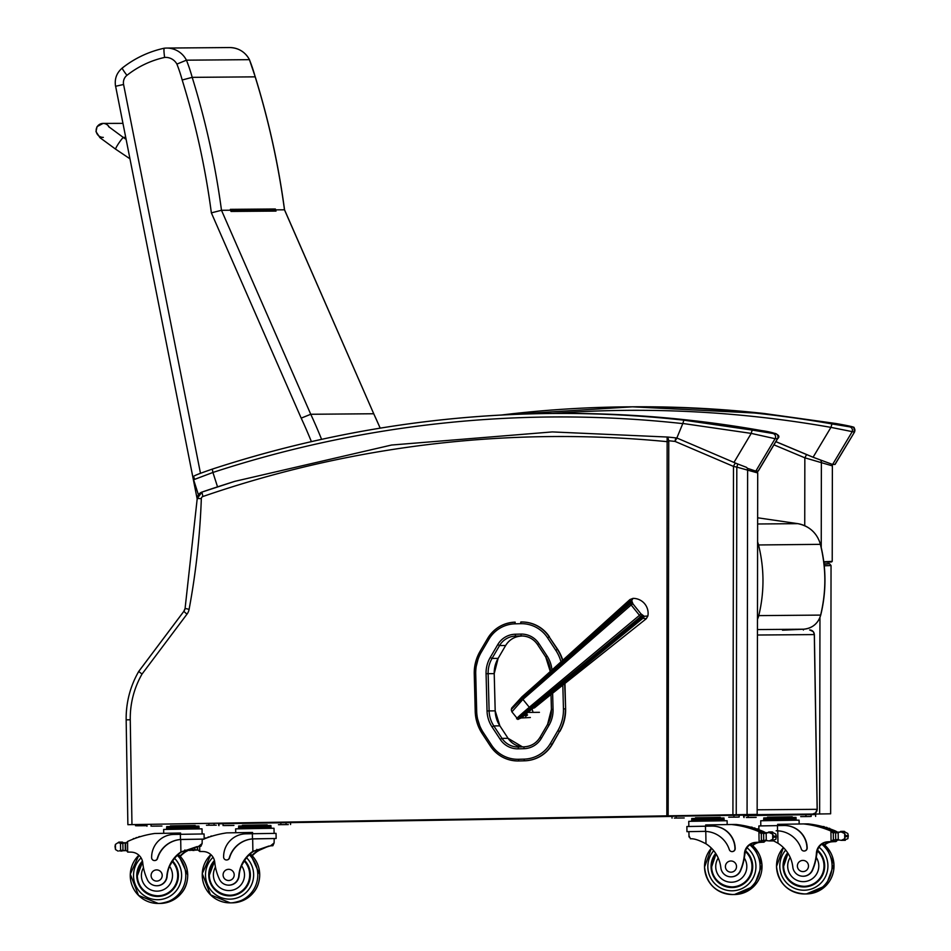 <?xml version="1.0" encoding="UTF-8"?>
<svg xmlns="http://www.w3.org/2000/svg" width="951" height="951" viewBox="0 0 951 951"><rect width="100%" height="100%" fill="white"/><g stroke="black" fill="none" stroke-linecap="round" stroke-linejoin="round"><path stroke-width="1.43" d="M185.124 608.438L185.088 608.45A6.99 6.942 -90.5 0 1 183.84 611.362L186.967 614.18L142.032 674.057L138.691 671.477C130.144 686.456 125.972 702.587 126.162 719.848L130.263 719.776L131.963 824.612L127.874 824.683L757.151 814.401L747.07 814.532L747.629 470.472A3.495 2.687 -70.8 0 0 746.214 467.238L737.429 463.874A3.495 0.666 -68.1 0 1 736.811 467.107L733.494 466.418A3.495 0.868 -66.8 0 1 735.777 463.196L737.429 463.874M138.691 671.477L183.805 611.374L185.088 608.45L189.106 609.306A11.65 11.567 89.5 0 1 186.967 614.18M234.719 481.372L201.933 492.095L197.261 498.455A6.99 6.942 89.5 0 1 201.909 492.107L201.957 492.095A1118.602 1110.435 89.5 0 1 218.457 486.555L234.659 481.384L391.574 445.032L552.305 431.92L667.816 437.056A1144.219 1102.09 89.8 0 1 676.363 437.947L676.862 437.935M131.963 824.612L666.841 815.851L667.138 437.935M666.841 815.851L747.07 814.532M732.924 814.757L733.494 466.418L675.067 441.419A3.495 0.939 -83.9 0 1 676.363 437.947A3.495 3.471 -90.5 0 1 677.338 438.197A3.495 0.868 113.2 0 0 675.067 441.419A1140.796 1098.643 -90.1 0 0 668.767 440.765L667.816 437.056L667.067 438.459M757.21 471.09L757.709 472.944L736.811 467.107L736.24 814.71M682.782 423.611L683.864 420.164A1137.408 1129.099 -90.5 0 0 552.115 413.471A1137.408 1129.099 -90.5 0 0 212.263 469.128L212.917 472.457A1133.913 1125.627 89.5 0 1 682.782 423.611L676.827 438.031M682.842 423.468L751.231 433.394A3.495 0.927 -79.9 0 1 752.728 430.149L683.864 420.164M193.6 479.756L212.917 472.457L217.541 486.853M733.97 462.424L751.231 433.394L775.089 438.708A3.495 3.471 -90.5 0 0 772.759 433.466L752.728 430.149M747.296 468.284L755.819 471.102L775.089 438.708L777.645 438.661C781.603 435.38 776.111 432.657 761.169 430.518C693.588 418.583 625.496 412.889 556.906 413.435A1137.408 1129.099 89.5 0 1 761.157 430.518L775.196 433.454L772.759 433.466M777.645 438.661L758.28 471.042L755.819 471.102M198.711 494.401L199.318 493.724M562.826 685.041L563.444 708.864A40.845 40.548 89.5 0 1 557.857 730.665L550.284 743.611A31.526 31.288 89.5 0 1 524.132 759.124L518.497 759.278A31.526 31.3 89.5 0 1 491.584 745.144L483.393 732.686A40.845 40.536 89.5 0 1 476.677 711.229L475.203 711.265L476.677 711.205L475.726 673.962A40.857 40.56 89.5 0 1 481.372 652.089L488.909 639.262A31.514 31.288 89.5 0 1 515.002 623.832L520.649 623.678A31.514 31.288 89.5 0 1 547.562 637.788L555.753 650.246A40.845 40.548 89.5 0 1 561.019 661.908M519.044 760.955L524.679 760.8L519.044 760.955A33.202 32.964 89.5 0 1 518.461 760.955L518.152 760.966A33.202 32.964 -90.5 0 0 518.735 760.955L518.497 759.278M564.656 683.579L565.619 708.816L564.953 683.341M550.284 743.611L552.222 744.467L559.497 731.509A42.522 42.213 -90.5 0 0 565.31 708.816L563.444 708.864M555.753 650.246L557.643 649.319L549.155 636.861A33.19 32.952 -90.5 0 0 521.41 621.99L521.41 621.99A33.19 32.952 -90.5 0 0 520.815 622.002L520.649 623.678M520.815 622.002L521.707 621.99A33.19 32.952 89.5 0 1 549.452 636.861M552.222 744.467A33.202 32.952 89.5 0 1 524.679 760.8M557.643 649.319A42.522 42.213 89.5 0 1 562.802 660.303M565.619 708.816A42.522 42.213 89.5 0 1 559.794 731.509M532.239 709.672L532.798 711.289M218.587 823.364L269.597 822.948A4.66 4.66 0 0 0 271.76 822.377A4.66 4.624 89.5 0 1 269.597 822.948L255.724 823.174A4.66 4.624 89.5 0 1 255.688 823.174L255.688 823.174A4.66 4.624 89.5 0 1 255.641 823.174M527.579 714.974L525.618 716.353L527.579 714.974M530.361 717.506L521.089 717.981L642.924 618.269L641.723 617.544A13.136 3.447 -131.5 0 1 640.558 616.688L630.216 603.79A13.136 3.507 -128.8 0 1 629.776 602.637L629.942 599.558L535.829 684.554L629.514 601.531A3.673 3.138 -5.4 0 1 631.702 600.616L632.974 603.909L640.903 613.799L644.255 616.284L647.881 615.986A14.943 14.943 0 0 0 632.997 598.381L631.702 600.616M528.72 712.418L539.431 712.323M512.078 707.651L521.849 696.94M511.341 709.529L511.686 708.043L521.873 696.905L535.841 684.53L521.909 696.881L511.341 709.529L522.242 698.307L522.919 699.389L511.9 711.847L517.118 718.29L518.652 719.039L521.089 717.981M518.533 717.708C513.885 720.822 517.475 717.351 529.303 707.271L530.278 708.222C518.723 717.934 515.169 721.345 519.626 718.457L531.11 708.828L534.545 707.829L546.884 697.808L534.545 707.829M546.884 697.808L646.264 618.744L642.924 618.269A3.673 2.794 115.4 0 0 644.255 616.284M146.953 825.694L136.682 825.777A520.304 516.5 89.5 0 1 136.742 824.588M135.565 824.612A521.481 517.677 -90.5 0 0 135.517 825.718L136.682 825.777M757.626 523.989L797.853 523.656A28.114 27.912 89.5 0 1 820.368 544.341L820.475 544.364C817.016 533 809.491 526.105 797.889 523.668L757.638 517.784L797.853 523.656A13.98 1.664 -80.6 0 1 797.889 523.668M757.59 544.971L820.368 544.341C826.241 567.913 826.324 591.498 820.63 615.119A18.58 18.449 89.5 0 1 803.547 629.205L782.507 630.192L803.559 629.205L757.46 629.574M717.185 815.09L812.594 814.056L717.232 815.09M780.212 814.579L812.606 814.056L815.53 812.962L817.147 809.313A4.66 4.624 89.5 0 1 812.594 814.056M757.448 635.018L814.377 634.59L813.307 631.678L809.777 629.966M126.947 75.331A94.244 93.555 89.5 0 1 164.63 57.429C163.845 51.83 163.738 48.751 164.321 48.204L164.309 48.204A103.564 102.803 -90.5 0 0 122.358 67.985A9.32 0.892 -128.3 0 0 122.299 67.996C116.64 72.835 114.393 78.921 115.558 86.279L123.582 84.484A9.32 9.248 89.5 0 1 126.947 75.331A9.32 0.892 -128.3 0 1 122.299 67.996C134.792 58.189 148.796 51.592 164.297 48.204L166.591 48.061A22.253 22.087 -90.5 0 0 164.321 48.204M164.63 57.429A12.922 12.827 89.5 0 1 176.898 64.097L186.432 60.175L249.424 59.663A160.707 159.53 89.5 0 1 255.177 76.841A807.066 801.17 89.5 0 1 284.468 209.779L373.731 413.756A501.034 497.373 89.5 0 1 380.162 428.152M176.898 64.097A151.375 150.27 89.5 0 1 182.188 79.991L192.197 77.352L255.248 76.853L249.424 59.663A22.253 22.087 89.5 0 0 229.583 47.55C238.499 47.823 245.144 51.865 249.495 59.687L249.459 59.758M182.188 79.991A797.746 791.91 89.5 0 1 211.36 212.858L221.488 210.29L230.487 210.219A807.066 801.17 89.5 0 0 230.368 209.351L275.362 208.982A1.165 1.153 89.5 0 1 274.768 210.159L274.447 210.385M211.36 212.858L301.194 418.131L310.751 414.267L373.731 413.756L380.222 428.152M230.713 210.742L274.946 210.385A1.165 1.153 89.5 0 1 276.016 211.086L275.481 209.862A807.066 801.17 -90.5 0 0 275.362 208.982M275.481 209.862L284.539 209.802L373.779 413.84M276.016 211.086L231.022 211.443L230.487 210.219M255.201 76.9L255.248 76.853C268.729 120.337 278.5 164.654 284.539 209.802M230.701 210.706L274.423 210.349M824.244 565.809L831.043 565.536L829.569 563.777L824.042 563.955C830.425 563.61 830.782 563.681 825.123 564.169M743.67 815.245L830.639 813.806L743.67 815.185M218.587 823.792L672.024 816.362M218.956 823.792L672.024 816.422M804.736 525.737L804.843 457.811L832.375 465.871L832.22 561.387L823.78 561.768M773.948 444.842L804.843 457.811L806.603 454.578L775.85 441.68M821.236 547.526L821.379 463.089A3.495 2.615 -70.6 0 0 820.677 460.332M764.224 413.507L764.224 413.507A1137.408 1129.099 -90.5 0 0 632.486 406.814L764.224 413.507L835.62 423.468L764.224 413.507M632.486 406.814L501.284 415.04A1137.408 1129.099 89.5 0 1 627.708 406.85A1137.408 1129.099 89.5 0 1 831.959 423.932L849.647 426.844A3.495 3.471 -90.5 0 1 851.977 432.075L832.601 464.468L835.073 464.409L854.533 432.039L853.903 427.653C856.352 427.106 839.46 424.122 835.62 423.468L852.084 426.821A3.495 3.471 -90.5 0 1 854.402 432.063L830.936 427.379A1133.913 1125.627 -90.5 0 0 552.495 413.471M854.533 432.039L834.93 464.457M831.959 423.932L830.936 427.379L813.081 457.241L832.601 464.468M775.873 441.621L813.081 457.241M122.905 123.38L103.088 123.404A6.99 6.942 -90.1 0 1 109.282 127.244A6.99 6.942 -90.1 0 0 97.323 126.519A6.99 6.942 -90.1 0 0 103.302 137.384M689.13 836.06L690.485 838.794C693.885 838.449 699.056 840.125 705.987 843.81A32.5 32.263 89.5 0 1 720.834 867.716A10.271 10.199 89.5 0 0 740.579 870.022L740.865 870.022A10.271 10.199 89.5 0 1 731.343 876.846L731.057 876.858M704.168 831.364L705.547 831.4A26.414 26.224 -90.5 0 1 729.286 849.552A2.924 2.901 -90.5 0 0 734.957 848.601A22.872 22.705 -90.5 0 0 711.883 826.098L686.872 826.526L686.955 831.673L704.287 831.364M704.192 831.364L686.955 831.673M705.701 826.193L705.678 824.933L731.485 824.505A99.094 98.369 89.5 0 1 758.922 831.626L761.561 834.051M761.68 833.112A2.199 2.187 -90.5 0 0 760.586 832.066A99.094 98.369 -90.5 0 0 744.966 826.776L745.013 826.788A99.094 98.369 -90.5 0 1 762.12 832.719A7.846 7.786 -90.5 0 0 762.975 833.052A0.725 0.725 -90.5 0 0 762.75 833.017L762.013 833.017A0.725 0.725 -90.5 0 0 761.299 833.765L761.406 839.995A0.725 0.725 -90.5 0 0 762.369 840.672L767.088 840.636A7.846 7.786 -90.5 0 1 767.338 840.541M762.12 832.719L765.377 832.696A99.094 98.369 -90.5 0 0 758.054 829.712A0.725 0.725 -90.5 0 0 757.341 828.856L754.107 828.88A0.725 0.725 -90.5 0 0 753.477 829.272A99.094 98.369 -90.5 0 1 754.821 829.747L758.054 829.712A99.094 98.369 -90.5 0 1 763.962 832.042L763.558 831.59A99.094 98.369 -90.5 0 0 758.066 829.462M755.617 828.868A99.094 98.369 -90.5 0 0 755.272 828.749A0.725 0.725 -90.5 0 0 754.547 827.952L751.314 827.976A0.725 0.725 -90.5 0 0 750.684 828.357A99.094 98.369 -90.5 0 1 752.039 828.785L755.272 828.761A99.094 98.369 -90.5 0 1 755.676 828.868M752.74 827.964A99.094 98.369 -90.5 0 0 752.491 827.893A0.725 0.725 -90.5 0 0 751.765 827.12L748.52 827.156A0.725 0.725 -90.5 0 0 747.89 827.525A99.094 98.369 -90.5 0 1 749.245 827.917L752.491 827.893M749.804 827.144A99.094 98.369 -90.5 0 0 748.282 826.752L748.33 826.764A99.094 98.369 -90.5 0 1 749.863 827.144M756.307 828.868A99.094 98.369 -90.5 0 0 755.26 828.523M753.43 827.952A99.094 98.369 -90.5 0 0 752.467 827.679M750.494 827.132A99.094 98.369 -90.5 0 0 736.11 824.469L731.485 824.505M740.579 870.022A51.378 51.009 89.5 0 0 744.455 853.558A11.983 11.899 89.5 0 1 755.427 842.408A66.059 65.571 89.5 0 1 759.1 842.241L761.656 839.995M759.231 842.229L759.861 842.229A2.199 2.187 -90.5 0 0 761.906 840.684M762.013 833.017A0.725 0.725 -90.5 0 1 762.238 833.052A7.846 7.786 -90.5 0 0 763.617 833.361L769.228 832.565L772.676 834.11L773.543 836.179L776.289 836.155L775.814 834.086L772.901 832.541A0.725 0.725 -90.5 0 0 772.176 831.935L768.943 831.959A0.725 0.725 -90.5 0 0 768.23 832.696M772.176 840.672L775.897 839.269L776.289 836.155M773.543 836.179L772.759 839.293L769.3 840.934L763.724 840.327A7.846 7.786 -90.5 0 0 762.369 840.672M712.18 826.086A22.872 22.705 89.5 0 1 735.194 848.589A2.924 2.901 89.5 0 1 732.199 851.561M759.861 842.229A66.059 65.571 -90.5 0 0 756.057 842.408A11.983 11.899 -90.5 0 0 745.251 852.155L744.253 857.98A51.378 51.009 89.5 0 1 740.865 870.022M764.675 833.421L763.617 833.361L763.724 840.327M691.769 819.893L691.746 818.502L714.249 818.122L724.008 817.979L724.032 819.37M714.249 818.122L714.272 819.512M698.117 818.383L698.141 819.786M691.674 821.284L691.65 819.905L706.926 819.631L724.163 819.37L724.187 820.761M766.779 833.147A0.725 0.725 -90.5 0 0 765.389 833.385M772.901 832.541L769.656 832.565A0.725 0.725 -90.5 0 0 768.943 831.959M749.245 827.917A0.725 0.725 -90.5 0 0 748.52 827.156M752.039 828.785A0.725 0.725 -90.5 0 0 751.314 827.976M754.821 829.747A0.725 0.725 -90.5 0 0 754.107 828.88M762.131 840.708L766.851 840.672A0.725 0.725 -90.5 0 0 767.088 840.636M752.396 845.391A11.983 11.899 -90.5 0 1 759.433 842.372A66.059 65.571 -90.5 0 1 763.225 842.206L763.724 842.194A66.059 65.571 -90.5 0 0 760.063 842.372A11.983 11.899 -90.5 0 0 752.716 845.665M763.855 842.194L765.721 839.959M763.225 842.206A2.199 2.187 -90.5 0 0 765.27 840.684M764.556 832.03L765.305 832.66M688.833 826.478L688.75 821.343L727.111 820.725L727.17 824.576M695.775 817.789L719.99 817.396M680.262 818.003L674.366 818.098L680.262 818.003M684.209 817.979L678.301 818.062L684.209 817.967M734.624 817.111L728.716 817.206L734.624 817.111M738.558 817.087L732.662 817.182L738.558 817.075M672.048 816.267L743.658 815.138L743.658 817.004L743.658 815.138M715.176 855.056A20.97 20.815 89.5 0 1 716.008 853.879M732.401 887.545A20.97 20.815 89.5 0 1 715.366 878.367M715.687 853.392A20.97 20.815 -90.5 0 0 732.044 887.545A20.97 20.815 -90.5 0 0 745.596 850.788M745.536 850.99A20.316 20.173 89.5 0 1 751.052 858.396M751.183 874.445A20.316 20.173 89.5 0 1 732.745 886.891L731.985 886.891A20.316 20.173 89.5 0 1 716.032 853.927L711.621 866.908C710.825 873.113 716.876 886.13 731.985 886.891A20.316 20.173 89.5 0 0 745.382 851.537M736.514 866.492A5.587 5.551 -90.5 0 0 730.915 860.988A5.587 5.551 -90.5 0 0 725.411 866.623A5.587 5.551 -90.5 0 0 731.01 872.174A5.587 5.551 -90.5 0 0 736.514 866.492M179.941 856.066A32.5 32.263 89.5 0 1 184.898 851.894L197 846.604L181.534 851.918A32.5 32.263 89.5 0 0 171.965 862.105L169.528 866.278A32.5 32.263 89.5 0 0 167.126 876.299L166.829 876.299A32.5 32.263 89.5 0 1 180.904 851.93L198.593 846.366L202.123 843.537L200.863 846.342L198.593 846.366M200.863 846.342C197.439 846.128 192.328 847.971 185.528 851.882A32.5 32.263 -90.5 0 0 180.25 856.387M154.549 860.536L154.787 860.536A2.924 2.901 89.5 0 0 157.557 858.432A26.414 26.224 89.5 0 1 180.702 839.507L204.156 839.091L204.073 833.944L173.962 834.419A22.872 22.705 -90.5 0 0 151.625 857.659A2.924 2.901 -90.5 0 0 157.319 858.432A26.414 26.224 -90.5 0 1 180.464 839.507L180.381 834.312M182.069 839.424L180.464 839.507M204.156 839.091L202.194 839.127L202.123 843.537M125.068 842.966A7.846 7.786 89.5 0 0 125.805 842.645A99.094 98.369 89.5 0 1 125.877 842.622M127.589 841.48L127.636 852.084L128.242 852.084A2.199 2.187 89.5 0 1 128.242 852.084L125.687 850.194L125.58 843.703L127.589 841.48A99.094 98.369 89.5 0 1 154.787 833.468L180.595 833.04L180.619 834.3M119.267 850.848L122.085 851.086L119.267 850.848L122.976 850.325A7.846 7.786 89.5 0 1 124.355 850.634A0.725 0.725 89.5 0 0 124.581 850.669L125.746 850.658M125.58 843.68L125.187 843.692A0.725 0.725 89.5 0 0 124.236 843.014A7.846 7.786 89.5 0 1 122.869 843.359L118.376 842.741A3.673 3.649 89.5 0 1 119.671 842.966L119.148 842.966M118.067 851.109L115.499 849.564L115.012 846.473L115.416 844.381L117.983 842.741M182.307 839.424L202.194 839.127M121.954 850.265L122.976 850.325L122.869 843.359L121.716 843.466M121.348 842.966L119.707 842.978A7.846 7.786 89.5 0 1 119.671 842.966M122.061 843.454A7.846 7.786 89.5 0 1 121.146 843.359A0.725 0.725 89.5 0 1 122.572 843.406M166.687 828L166.675 826.609L189.166 826.229L198.937 826.086L198.961 827.477M189.166 826.229L189.19 827.632M173.034 826.49L173.058 827.893M166.591 829.403L166.568 828.012L182.83 827.727L199.08 827.477L199.104 828.868M121.859 842.752L125.092 842.729A0.725 0.725 89.5 0 1 125.449 842.812M118.376 842.741A3.673 3.649 89.5 0 0 118.281 842.741A0.725 0.725 89.5 0 1 118.994 842.122L122.227 842.087A0.725 0.725 89.5 0 1 122.952 842.741M118.994 842.122A0.725 0.725 89.5 0 1 119.707 842.978M138.549 837.201A0.725 0.725 89.5 0 1 139.738 836.832M135.779 838.14A0.725 0.725 89.5 0 1 136.956 837.724M133.021 839.174A0.725 0.725 89.5 0 1 134.198 838.723M125.187 843.692L125.294 849.921A0.725 0.725 89.5 0 1 124.581 850.669M124.462 842.978L125.199 842.966A0.725 0.725 89.5 0 1 125.651 843.121M166.829 876.299A10.271 10.199 89.5 0 1 147.179 879.259A51.378 51.009 89.5 0 1 142.769 862.926A11.983 11.899 89.5 0 0 131.44 852.144A66.059 65.571 89.5 0 0 128.112 852.084A66.059 65.571 89.5 0 0 127.767 852.084M125.152 850.372L123.571 850.812M163.727 833.314L163.667 829.45L202.028 828.832L202.111 833.968M170.693 825.896L194.919 825.504M210.397 825.242L216.293 825.147L210.397 825.242M206.462 825.266L212.358 825.171L206.462 825.266M156.035 826.122L161.943 826.039L156.035 826.122M152.101 826.157L158.009 826.062L152.101 826.157M218.611 825.111L218.587 823.245L218.575 825.111M146.977 824.374L146.965 826.241M142.591 861.701A20.97 20.815 -90.5 0 0 140.879 863.972M141.069 887.283A20.97 20.815 -90.5 0 0 158.104 896.46M172.642 861.012A20.97 20.815 89.5 0 1 157.747 896.46A20.97 20.815 89.5 0 1 142.448 861.083M167.126 876.299A10.271 10.199 89.5 0 1 157.046 885.761L156.749 885.773M172.559 861.13A20.316 20.173 89.5 0 1 176.743 867.312M176.874 883.36A20.316 20.173 89.5 0 1 158.448 895.806L157.688 895.806A20.316 20.173 89.5 0 1 142.614 861.808L137.324 875.823C136.516 882.029 142.567 895.046 157.688 895.806A20.316 20.173 89.5 0 0 172.262 861.618M151.102 875.586A5.587 5.551 -90.5 0 0 156.701 881.09A5.587 5.551 -90.5 0 0 162.205 875.455A5.587 5.551 -90.5 0 0 156.606 869.903A5.587 5.551 -90.5 0 0 151.102 875.586M773.627 840.886L777.966 843.228A32.5 32.263 89.5 0 1 792.825 867.134A10.271 10.199 89.5 0 0 812.558 869.44L812.855 869.44A10.271 10.199 89.5 0 1 803.333 876.263L803.036 876.263M776.147 830.782L777.526 830.805A26.414 26.224 -90.5 0 1 801.277 848.97A2.924 2.901 -90.5 0 0 806.947 848.007A22.872 22.705 -90.5 0 0 784.052 825.504A22.872 22.705 -90.5 0 0 783.862 825.516L758.862 825.943L758.922 829.771M777.68 825.611L777.656 824.351L803.464 823.923A99.094 98.369 89.5 0 1 830.912 831.043L833.54 833.468M833.67 832.517A2.199 2.187 -90.5 0 0 832.577 831.483A99.094 98.369 -90.5 0 0 816.957 826.193L817.004 826.205A99.094 98.369 -90.5 0 1 834.098 832.137A7.846 7.786 -90.5 0 0 834.954 832.47A0.725 0.725 -90.5 0 0 834.728 832.434L834.003 832.434A0.725 0.725 -90.5 0 0 833.29 833.171L833.385 839.412A0.725 0.725 -90.5 0 0 834.348 840.09L839.079 840.042A7.846 7.786 -90.5 0 1 839.329 839.959M834.098 832.137L837.367 832.113A99.094 98.369 -90.5 0 0 830.045 829.129A0.725 0.725 -90.5 0 0 829.331 828.273L826.086 828.297A0.725 0.725 -90.5 0 0 825.456 828.678A99.094 98.369 -90.5 0 1 826.799 829.153L830.045 829.129M824.731 827.382A99.094 98.369 -90.5 0 0 824.469 827.299A0.725 0.725 -90.5 0 0 823.744 826.538L820.511 826.562A0.725 0.725 -90.5 0 0 819.881 826.942A99.094 98.369 -90.5 0 1 821.236 827.334L824.469 827.311A99.094 98.369 -90.5 0 1 824.779 827.382M821.795 826.55A99.094 98.369 -90.5 0 0 820.261 826.169L820.321 826.181A99.094 98.369 -90.5 0 1 821.854 826.55M836.226 831.602A2.199 2.187 -90.5 0 0 835.941 831.447A99.094 98.369 -90.5 0 0 830.045 829.106M835.941 831.447L835.537 831.008A99.094 98.369 -90.5 0 0 830.045 828.88M828.285 828.273A99.094 98.369 -90.5 0 0 827.251 827.941M825.409 827.37A99.094 98.369 -90.5 0 0 824.458 827.097M822.484 826.55A99.094 98.369 -90.5 0 0 808.1 823.887L803.464 823.923M824.018 828.202L827.263 828.178A0.725 0.725 -90.5 0 0 826.538 827.358L823.293 827.394A0.725 0.725 -90.5 0 0 822.674 827.762A99.094 98.369 -90.5 0 1 824.018 828.202A0.725 0.725 -90.5 0 0 823.293 827.394M812.558 869.44A51.378 51.009 89.5 0 0 816.433 852.976A11.983 11.899 89.5 0 1 827.418 841.825A66.059 65.571 89.5 0 1 831.079 841.647L833.647 839.412M831.21 841.647L831.84 841.647A2.199 2.187 -90.5 0 0 833.896 840.09M834.003 832.434A0.725 0.725 -90.5 0 1 834.229 832.47A7.846 7.786 -90.5 0 0 835.596 832.779L841.219 831.982L844.654 833.528L845.534 835.584L848.28 835.572L847.805 833.492L844.88 831.947A0.725 0.725 -90.5 0 0 844.167 831.352L840.934 831.376A0.725 0.725 -90.5 0 0 840.208 832.101M844.167 840.09L847.888 838.675L848.28 835.572M845.534 835.584L844.738 838.711L841.29 840.351L836.892 839.638M784.171 825.504A22.872 22.705 89.5 0 1 807.185 848.007A2.924 2.901 89.5 0 1 804.177 850.979M831.84 841.647A66.059 65.571 -90.5 0 0 828.048 841.825A11.983 11.899 -90.5 0 0 817.242 851.573L816.243 857.398A51.378 51.009 89.5 0 1 812.855 869.44M836.654 832.838L835.596 832.779L835.715 839.733A7.846 7.786 -90.5 0 0 834.348 840.09M763.76 819.31L763.736 817.919L795.999 817.385L796.165 820.178M786.239 817.539L786.263 818.93M770.108 817.801L770.12 819.191M763.653 820.701L763.629 819.31L796.023 818.787M838.758 832.553A0.725 0.725 -90.5 0 0 837.379 832.803M844.88 831.947L841.647 831.982A3.673 3.649 -90.5 0 0 841.611 831.982A0.725 0.725 -90.5 0 0 840.934 831.376M821.236 827.334A0.725 0.725 -90.5 0 0 820.511 826.562M826.799 829.153A0.725 0.725 -90.5 0 0 826.086 828.297M834.11 840.125L838.841 840.09A0.725 0.725 -90.5 0 0 839.079 840.042M824.386 844.797A11.983 11.899 -90.5 0 1 831.412 841.79A66.059 65.571 -90.5 0 1 835.216 841.611L835.715 841.611A66.059 65.571 -90.5 0 0 832.042 841.79A11.983 11.899 -90.5 0 0 824.707 845.082M835.846 841.611L837.712 839.376M835.216 841.611A2.199 2.187 -90.5 0 0 837.249 840.102M836.547 831.447L837.284 832.077M760.812 825.896L760.729 820.761L799.09 820.142L799.161 823.994M767.754 817.206L791.981 816.802M752.253 817.42L746.345 817.515L752.253 817.42M756.188 817.385L750.28 817.48L756.188 817.385M806.614 816.529L800.706 816.624L806.614 816.529M810.549 816.493L804.641 816.588L810.549 816.493M744.039 815.685L815.649 814.555L815.649 816.41L815.649 814.555M787.166 854.462A20.97 20.815 89.5 0 1 787.987 853.297M804.391 886.962A20.97 20.815 89.5 0 1 787.357 877.785M787.678 852.797A20.97 20.815 -90.5 0 0 804.035 886.962A20.97 20.815 -90.5 0 0 817.575 850.206M817.515 850.408A20.316 20.173 89.5 0 1 823.031 857.814M823.162 873.85A20.316 20.173 89.5 0 1 804.736 886.308L803.975 886.308A20.316 20.173 89.5 0 1 788.022 853.344L783.612 866.325C782.816 872.531 788.855 885.547 803.975 886.308A20.316 20.173 89.5 0 0 817.373 850.943M808.493 865.909A5.587 5.551 -90.5 0 0 802.894 860.405A5.587 5.551 -90.5 0 0 797.39 866.04A5.587 5.551 -90.5 0 0 802.989 871.591A5.587 5.551 -90.5 0 0 808.493 865.909M251.932 855.472A32.5 32.263 89.5 0 1 256.889 851.311L268.978 846.021L253.513 851.335A32.5 32.263 89.5 0 0 243.943 861.523L241.518 865.695A32.5 32.263 89.5 0 0 239.117 875.705L238.82 875.716A32.5 32.263 89.5 0 1 252.883 851.335L270.583 845.784L274.114 842.955L272.854 845.76L270.583 845.784M272.854 845.76C269.43 845.546 264.319 847.389 257.519 851.3A32.5 32.263 -90.5 0 0 252.241 855.805M226.54 859.954L226.778 859.954A2.924 2.901 89.5 0 0 229.548 857.85A26.414 26.224 89.5 0 1 252.681 838.913L276.135 838.509L276.052 833.361L245.94 833.825A22.872 22.705 -90.5 0 0 223.616 857.077A2.924 2.901 -90.5 0 0 229.31 857.85A26.414 26.224 -90.5 0 1 252.455 838.913L252.372 833.73M254.06 838.841L252.455 838.913M276.135 838.509L274.185 838.544L274.114 842.955M202.206 839.721A99.094 98.369 89.5 0 1 203.704 839.103M204.156 838.925A99.094 98.369 89.5 0 1 226.778 832.874L252.586 832.458L252.597 833.718M191.258 850.253L194.075 850.491L191.258 850.253L194.967 849.742A7.846 7.786 89.5 0 1 196.346 850.039A0.725 0.725 89.5 0 0 196.56 850.075L197.725 850.063M190.045 850.527L188.5 850.075M254.297 838.841L274.185 838.532M238.677 827.418L238.653 826.027L261.156 825.646L270.916 825.504L270.94 826.894M261.156 825.646L261.18 827.037M245.025 825.908L245.049 827.311M238.582 828.808L238.558 827.429L254.809 827.144L271.071 826.894L271.083 828.285M210.54 836.618A0.725 0.725 89.5 0 1 211.728 836.238M207.77 837.558A0.725 0.725 89.5 0 1 208.947 837.142M205 838.592A0.725 0.725 89.5 0 1 206.177 838.14M197.237 846.842L197.285 849.338A0.725 0.725 89.5 0 1 196.56 850.075M238.82 875.716A10.271 10.199 89.5 0 1 219.17 878.665A51.378 51.009 89.5 0 1 214.76 862.343A11.983 11.899 89.5 0 0 203.419 851.549A66.059 65.571 89.5 0 0 200.102 851.502A66.059 65.571 89.5 0 0 199.746 851.502L197.285 849.338M197.665 849.612L197.642 846.759L197.665 849.612M193.945 849.683L194.967 849.742L194.931 847.412M197.142 849.79L195.561 850.218M235.717 832.731L235.646 828.868L274.019 828.25L274.102 833.385M242.671 825.313L266.898 824.921M282.376 824.648L288.284 824.565L282.376 824.648M278.441 824.683L284.349 824.588L278.441 824.683M228.026 825.539L233.922 825.444L228.026 825.539M224.091 825.575L229.987 825.48L224.091 825.575M290.566 822.663L290.566 824.529L290.566 822.663M214.569 861.107A20.97 20.815 -90.5 0 0 212.869 863.377M213.06 886.701A20.97 20.815 -90.5 0 0 230.083 895.866M244.633 860.429A20.97 20.815 89.5 0 1 229.738 895.878A20.97 20.815 89.5 0 1 214.427 860.5M239.117 875.705A10.271 10.199 89.5 0 1 229.025 885.179L228.739 885.179M244.55 860.548A20.316 20.173 89.5 0 1 248.734 866.73M248.865 882.766A20.316 20.173 89.5 0 1 230.427 895.224L229.678 895.224A20.316 20.173 89.5 0 1 214.593 861.214L209.303 875.241C208.507 881.446 214.557 894.463 229.678 895.224A20.316 20.173 89.5 0 0 244.241 861.035M223.093 875.003A5.587 5.551 -90.5 0 0 228.692 880.507A5.587 5.551 -90.5 0 0 234.196 874.872A5.587 5.551 -90.5 0 0 228.597 869.321A5.587 5.551 -90.5 0 0 223.093 875.003M142.032 674.057A88.562 87.908 -90.5 0 0 130.263 719.776M127.874 824.683L126.162 719.848A93.222 92.532 89.5 0 1 138.691 671.525M138.727 671.465L183.793 611.422M185.088 608.45L197.226 498.467L201.327 498.633A745.727 740.27 89.5 0 1 189.106 609.306M201.933 492.095L202.884 496.517A2.33 2.318 -90.5 0 0 201.327 498.633M667.447 441.692A1113.942 1105.811 -90.5 0 0 202.884 496.517M668.149 815.827L668.767 440.765M677.338 438.197L735.777 463.196M758.149 471.078L777.514 438.684A3.495 3.471 -90.5 0 0 775.196 433.454M486.068 673.712L488.136 673.665A28.554 28.34 89.5 0 1 492.047 658.425L490.229 657.486A30.408 30.194 -90.5 0 0 486.068 673.712L487.043 710.956L489.111 710.908L488.136 673.665L494.211 673.617L495.186 710.861L489.111 710.908A28.53 28.328 89.5 0 0 493.807 725.91L499.881 725.863L508.072 738.321L501.997 738.368L493.807 725.91L492.047 726.944L500.238 739.403L501.997 738.368A19.222 19.079 89.5 0 0 518.069 746.987L518.069 746.987A19.222 19.079 89.5 0 0 518.414 746.975L518.069 746.987M521.588 636.053A19.21 19.079 -90.5 0 0 505.647 645.503C509.356 639.595 514.657 636.445 521.588 636.053L515.513 636.1A19.21 19.079 89.5 0 0 499.572 645.551L505.647 645.503L498.122 658.377L492.047 658.425L499.572 645.551L497.753 644.612L490.229 657.486M521.849 635.946L521.16 635.946A19.21 19.068 89.5 0 1 537.565 644.552L538.872 643.53A21.077 20.922 -90.5 0 0 520.886 634.091L521.16 635.946L515.513 636.1L515.24 634.234A21.077 20.922 -90.5 0 0 497.753 644.612M487.043 710.956A30.396 30.182 -90.5 0 0 492.047 726.944M520.886 634.091L515.24 634.234M521.505 635.946L521.505 635.946C528.28 636.088 533.63 638.953 537.541 644.552L545.731 656.986M500.238 739.403A21.088 20.934 -90.5 0 0 518.236 748.841L518.414 746.975L524.049 746.832L518.414 746.975M550.427 671.465A28.542 28.328 89.5 0 0 545.743 657.01L547.063 655.988L538.872 643.53M518.236 748.841L523.87 748.699L524.049 746.832C530.967 746.44 536.281 743.29 539.978 737.382L539.99 737.37A19.21 19.079 89.5 0 1 524.049 746.832M551.96 670.086A30.408 30.182 -90.5 0 0 547.063 655.988M523.87 748.699A21.077 20.922 -90.5 0 0 541.357 738.321L539.978 737.382L547.61 724.341L539.99 737.37M541.357 738.321L548.977 725.292L547.586 724.341A27.888 27.686 89.5 0 0 551.425 709.458L551.021 694.468L551.414 709.458L553.054 709.41L552.626 693.184M548.977 725.292A29.754 29.54 -90.5 0 0 553.054 709.41M508.072 738.321A19.222 19.079 -90.5 0 0 522.444 746.868L508.072 738.321L499.881 725.863L495.198 710.861A28.53 28.328 -90.5 0 0 499.881 725.863M498.122 658.377A28.554 28.34 -90.5 0 0 494.211 673.617L498.122 658.377L505.647 645.503M475.726 673.962L474.252 674.009L475.215 711.253L474.252 674.009A42.533 42.224 -90.5 0 1 480.124 651.245L481.372 652.089M475.203 711.253L475.203 711.265A42.522 42.213 -90.5 0 0 482.193 733.59L483.393 732.686M490.383 746.071C497.135 755.748 506.396 760.717 518.152 760.966A33.202 32.964 -90.5 0 1 490.395 746.071L482.193 733.601L490.383 746.071L491.584 745.144M495.198 710.861L494.223 673.617M547.562 637.788L549.155 636.861L557.345 649.319A42.522 42.213 -90.5 0 1 562.564 660.517M515.169 622.144C503.234 622.822 494.068 628.242 487.673 638.418L487.673 638.418A33.202 32.952 -90.5 0 1 515.169 622.144L515.002 623.832M487.673 638.418L480.124 651.233L487.673 638.43L488.909 639.262M557.857 730.665L559.497 731.509L551.925 744.467A33.202 32.952 -90.5 0 1 524.381 760.8L524.132 759.124M255.724 823.174L255.688 823.174A4.66 4.66 0 0 0 255.724 823.174L269.597 822.948M640.903 613.799A3.673 1.533 134.3 0 1 639.215 615.535L529.303 707.271L522.919 699.389L630.917 605.169A3.673 2.116 -30.9 0 1 632.974 603.909M521.909 696.881L522.242 698.307L630.216 603.79A3.673 2.544 -23.1 0 1 632.344 602.696M521.897 697.463L629.776 602.637A3.673 2.865 -18.8 0 1 631.916 601.603M642.068 614.833A3.673 2.033 127.9 0 1 640.558 616.688L530.278 708.222L531.11 708.828L641.723 617.544A3.673 2.425 124.9 0 0 643.185 615.654M757.471 619.232A18.58 18.449 -90.5 0 0 758.767 615.618L820.737 615.095M803.559 629.205C812.392 628.29 818.122 623.583 820.737 615.083L820.737 615.083C826.455 591.486 826.36 567.913 820.475 544.364M757.483 615.44L758.767 615.618C764.461 592.009 764.378 568.413 758.506 544.852A28.114 27.912 -90.5 0 0 757.602 541.975M809.646 629.966A4.66 4.624 89.5 0 0 809.61 629.966L809.646 629.966A4.66 4.624 89.5 0 1 814.306 634.555L817.147 809.313L757.162 809.8M115.63 86.291L197.202 499.12M200.471 473.253L123.582 84.484M301.194 418.131A491.715 488.113 89.5 0 1 311.393 441.633M321.593 439.35A501.034 497.373 -90.5 0 0 310.751 414.267L221.488 210.29A807.066 801.17 -90.5 0 0 192.197 77.352A160.707 159.53 -90.5 0 0 186.432 60.175A22.253 22.087 -90.5 0 0 166.591 48.061L229.583 47.55M230.618 210.528L274.768 210.159M819.631 813.949L819.952 617.532M803.393 630.026L803.393 629.205M832.22 561.387L827.643 562.279C834.158 561.72 832.886 561.696 823.839 562.207M812.523 457.003L806.603 454.578M849.647 426.844L852.084 426.821M126.055 139.321L123.416 137.55A6.99 0.701 123.9 0 0 123.368 137.538A6.99 0.701 123.9 0 0 118.673 143.351A6.99 0.701 123.9 0 0 115.606 149.152L99.974 137.681L95.98 131.607L97.085 126.602L103.088 123.404M705.547 831.4L705.464 826.205M759.992 832.066L760.586 832.066M758.922 831.626L759.1 842.241M773.567 837.201L776.313 837.177M772.676 834.11L772.759 839.293M762.238 833.052L762.975 833.052M766.161 833.278L766.28 840.327M755.427 842.408L756.057 842.408M759.433 842.372L760.063 842.372M705.785 831.412L705.987 843.81M718.54 818.05L720.276 817.373L695.478 817.765L697.214 818.407M739.165 817.04L739.129 815.173M733.97 817.111L733.946 815.257M676.149 818.062L676.113 816.196M713.714 850.681A24.239 24.06 -90.5 0 0 742.41 888.365A24.239 24.06 -90.5 0 0 747.022 847.745M750.791 844.108A27.959 27.757 -90.5 0 1 734.469 894.522L732.555 894.534C715.77 893.037 706.427 883.871 704.548 867.027L711.419 848.149A27.959 27.757 -90.5 0 0 732.555 894.534A27.959 27.757 -90.5 0 0 749.757 844.809M744.253 857.98A15.656 15.549 89.5 0 1 735.836 881.541A15.656 15.549 89.5 0 1 718.231 858.052M125.603 843.977L125.698 849.921M120.492 843.359L120.599 850.408M115.416 844.381L115.499 849.564M184.874 849.956L184.898 851.894M180.702 839.507L180.904 851.93M208.887 825.23L208.863 823.364M214.082 825.147L214.046 823.281M193.469 826.169L195.193 825.48L181.284 825.694L170.407 825.884L172.131 826.514M151.066 826.169L151.031 824.303M174.58 858.349A24.239 24.06 89.5 0 1 148.225 897.815A24.239 24.06 89.5 0 1 141.081 857.85M187.692 875.015A27.959 27.757 89.5 0 1 160.172 903.438C178.265 900.395 187.454 890.921 187.727 875.015A27.959 27.757 89.5 0 0 178.265 854.473L187.727 875.015M177.302 855.365A27.959 27.757 89.5 0 1 158.258 903.45A27.959 27.757 89.5 0 1 138.905 855.211L130.275 874.171L138.525 895.414L158.258 903.45L160.172 903.438M169.528 866.278A15.656 15.549 89.5 0 1 161.896 890.35A15.656 15.549 89.5 0 1 143.47 867.704M777.526 830.805L777.442 825.611M831.97 831.483L832.577 831.483M830.912 831.043L831.079 841.647M845.546 836.618L848.292 836.595M844.654 833.528L844.738 838.711M834.229 832.47L834.954 832.47M838.152 832.696L838.271 839.733M827.418 841.825L828.048 841.825M831.412 841.79L832.042 841.79M777.763 830.817L777.966 843.228M790.531 817.468L792.254 816.778L767.469 817.182L769.204 817.812M811.144 816.445L811.12 814.591M805.961 816.529L805.925 814.662M748.128 817.48L748.104 815.613M785.692 850.099A24.239 24.06 -90.5 0 0 814.401 887.782A24.239 24.06 -90.5 0 0 819.013 847.163M806.46 893.928L826.05 885.571L833.956 864.209L825.943 846.271L822.781 843.513A27.959 27.757 -90.5 0 1 806.46 893.928L804.546 893.952C787.749 892.454 778.417 883.289 776.527 866.444L783.398 847.567A27.959 27.757 -90.5 0 0 804.546 893.952A27.959 27.757 -90.5 0 0 821.747 844.226M816.243 857.398A15.656 15.549 89.5 0 1 807.827 880.959A15.656 15.549 89.5 0 1 790.21 857.457M192.566 848.209L192.589 849.825M256.853 849.362L256.889 851.311M199.662 846.449L199.746 851.502M252.681 838.913L252.883 851.335M280.878 824.636L280.854 822.781M286.073 824.565L286.037 822.698M265.448 825.575L267.183 824.886L253.275 825.099L242.386 825.29L244.122 825.92M223.057 825.587L223.021 823.721M246.571 857.754A24.239 24.06 89.5 0 1 220.204 897.233A24.239 24.06 89.5 0 1 213.06 857.267M250.268 853.879L259.706 874.433A27.959 27.757 89.5 0 1 232.151 902.844C250.256 899.801 259.433 890.338 259.706 874.433A27.959 27.757 89.5 0 0 250.256 853.879M249.293 854.783A27.959 27.757 89.5 0 1 230.237 902.868A27.959 27.757 89.5 0 1 210.884 854.628M241.518 865.695A15.656 15.549 89.5 0 1 233.875 889.767A15.656 15.549 89.5 0 1 215.461 867.122M757.709 472.944L757.151 814.401M198.295 494.377L193.6 479.744C197.344 475.405 183.365 479.138 212.251 469.128C322.71 433.074 435.998 414.529 552.115 413.471L556.906 413.435M550.427 672.012L545.731 657.01L537.541 644.552M551.414 709.458L547.586 724.341M475.203 711.265L482.193 733.601M480.124 651.233L474.252 674.009M646.264 618.744L647.881 615.986M632.997 598.381L629.942 599.558M521.053 717.957L526.854 713.785M511.317 710.064L511.9 711.847M817.218 809.277L814.377 634.59M830.639 813.806L831.043 565.536M832.375 465.871L832.066 464.385M123.143 137.36L125.663 137.36M123.416 137.55L108.509 126.531M129.895 158.758L115.606 149.152M773.341 840.91L769.3 840.934M768.23 832.672L766.102 832.696M688.916 831.638L689 836.928M672.012 816.267L672.048 818.133M734.469 894.522L754.06 886.154L761.977 864.792L753.965 846.854L750.803 844.096M136.48 837.558L137.503 837.546M133.722 838.556L134.673 838.544M139.25 836.642L140.391 836.63M845.32 840.315L841.29 840.351M840.208 832.089L838.093 832.113M744.003 815.685L744.039 817.551M208.471 836.963L209.493 836.963M205.713 837.962L206.652 837.962M211.229 836.048L212.382 836.048M218.92 823.792L218.956 825.658M232.151 902.844L230.237 902.868L210.516 894.82L202.254 873.589L210.872 854.616"/></g></svg>
